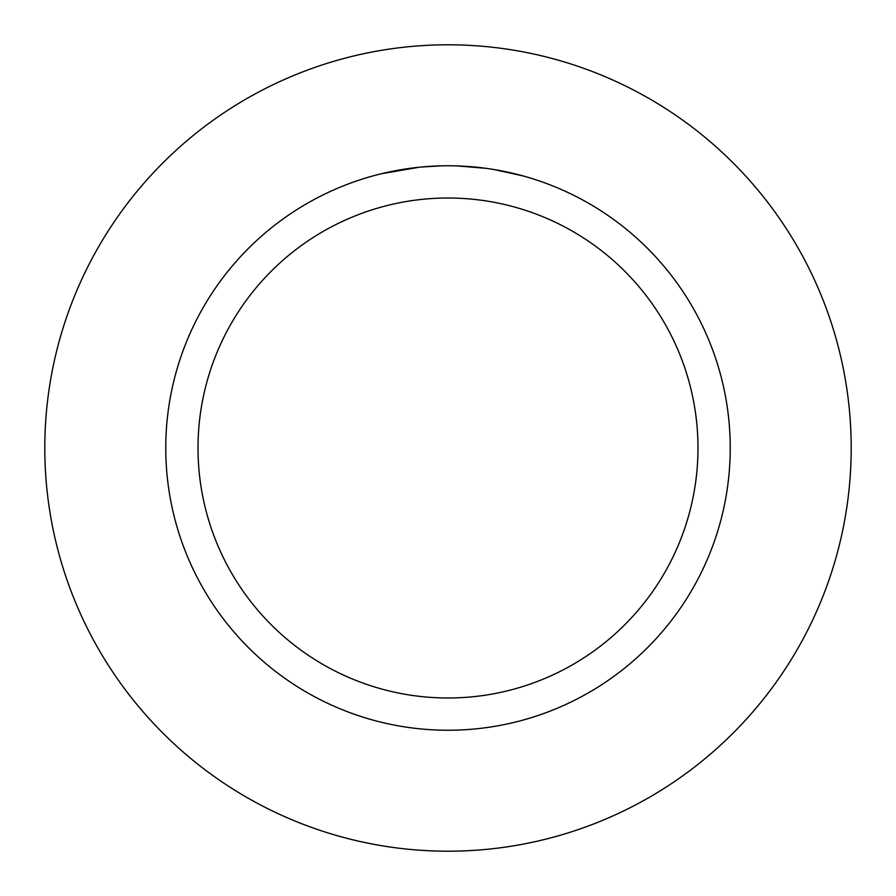 <?xml version="1.0" encoding="UTF-8"?>
<svg xmlns="http://www.w3.org/2000/svg" width="896" height="896" viewBox="0 0 896 896"><rect width="100%" height="100%" fill="white"/><g stroke="black" fill="none" stroke-linecap="round" stroke-linejoin="round"><path stroke-width="1.34" d="M448 44.8A403.2 403.2 0 0 1 851.2 448A403.2 403.2 0 0 1 448 851.2A403.2 403.2 0 0 1 44.8 448A403.2 403.2 0 0 1 448 44.8A403.2 403.2 0 0 1 851.2 448A403.2 403.2 0 0 1 448 851.2A403.2 403.2 0 0 1 44.8 448A403.2 403.2 0 0 1 448 44.8M453.085 165.805L456.59 165.894M479.27 167.496L480.357 167.619M448 165.76A282.24 282.24 0 0 1 730.24 448A282.24 282.24 0 0 1 448 730.24A282.24 282.24 0 0 1 165.76 448A282.24 282.24 0 0 1 448 165.76M494.323 169.59L523.466 176.042M485.542 168.269L456.837 165.894M448 198.016A249.984 249.984 0 0 1 697.984 448A249.984 249.984 0 0 1 448 697.984A249.984 249.984 0 0 1 198.016 448A249.984 249.984 0 0 1 448 198.016M419.35 167.216L381.382 173.734M429.374 166.376L433.418 166.141M410.032 168.325L414.702 167.731M441.314 165.838L420.549 167.093"/></g></svg>
